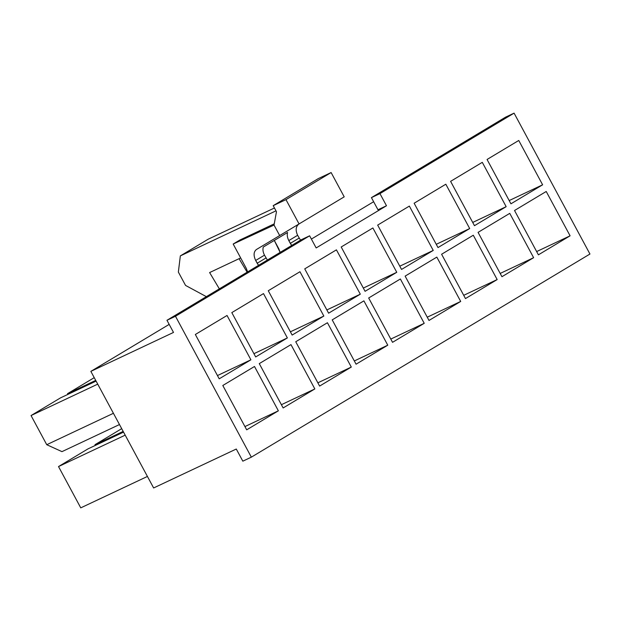 <?xml version="1.0" encoding="UTF-8"?>
<svg xmlns="http://www.w3.org/2000/svg" width="621" height="621" viewBox="0 0 621 621"><rect width="100%" height="100%" fill="white"/><g stroke="black" fill="none" stroke-linecap="round" stroke-linejoin="round"><path stroke-width="0.93" d="M236.283 449.03L153.628 487.966L90.852 371.374L173.507 332.429L90.852 371.374L169.168 324.387L90.852 371.374L153.628 487.966L236.283 449.03L242.827 461.17L251.342 457.157L589.95 254.028L514.087 113.138L379.951 193.612L386.487 205.753L377.972 209.774L371.428 197.625L505.572 117.152L514.087 113.138L589.95 254.028L251.342 457.157L175.487 316.268L251.342 457.157L242.827 461.17L236.283 449.03M316.167 247.942L386.487 205.753L316.167 247.942L309.623 235.801L175.487 316.268L166.964 320.281L173.507 332.429L166.964 320.281L301.107 239.815L309.623 235.801L316.167 247.942M373.64 201.724L311.385 239.069L373.64 201.724M542.622 184.802L510.936 203.812L487.066 159.481L518.752 140.47L542.622 184.802L518.752 140.47L487.066 159.481L510.936 203.812L542.622 184.802L509.181 200.56L542.622 184.802M506.162 206.677L474.467 225.687L450.598 181.355L482.292 162.345L506.162 206.677L482.292 162.345L450.598 181.355L474.467 225.687L506.162 206.677L472.713 222.434L506.162 206.677M469.693 228.551L438.007 247.562L414.137 203.23L445.824 184.22L469.693 228.551L445.824 184.22L414.137 203.23L438.007 247.562L469.693 228.551L436.252 244.309L469.693 228.551M433.233 250.426L401.539 269.436L377.669 225.105L409.363 206.094L433.233 250.426L409.363 206.094L377.669 225.105L401.539 269.436L433.233 250.426L399.784 266.184L433.233 250.426M396.765 272.301L365.078 291.311L341.201 246.987L372.895 227.969L396.765 272.301L372.895 227.969L341.201 246.987L365.078 291.311L396.765 272.301L363.324 288.059L396.765 272.301M360.296 294.183L328.61 313.194L304.74 268.862L336.427 249.852L360.296 294.183L336.427 249.852L304.74 268.862L328.61 313.194L360.296 294.183L326.856 309.933L360.296 294.183M323.836 316.058L292.142 335.068L268.272 290.737L299.966 271.726L323.836 316.058L299.966 271.726L268.272 290.737L292.142 335.068L323.836 316.058L290.387 331.808L323.836 316.058M287.368 337.933L255.681 356.943L231.812 312.611L263.498 293.601L287.368 337.933L263.498 293.601L231.812 312.611L255.681 356.943L287.368 337.933L253.927 353.683L287.368 337.933M250.907 359.807L219.213 378.818L195.343 334.486L227.038 315.476L250.907 359.807L227.038 315.476L195.343 334.486L219.213 378.818L250.907 359.807L217.459 375.558L250.907 359.807M278.371 410.815L246.684 429.825L222.807 385.494L254.501 366.483L278.371 410.815L254.501 366.483L222.807 385.494L246.684 429.825L278.371 410.815L244.93 426.573L278.371 410.815M314.839 388.94L283.145 407.95L259.275 363.619L290.97 344.608L314.839 388.94L290.97 344.608L259.275 363.619L283.145 407.95L314.839 388.94L281.391 404.698L314.839 388.94M351.3 367.065L319.613 386.076L295.743 341.744L327.43 322.734L351.3 367.065L327.43 322.734L295.743 341.744L319.613 386.076L351.3 367.065L317.859 382.823L351.3 367.065M387.768 345.191L356.074 364.201L332.204 319.869L363.898 300.859L387.768 345.191L363.898 300.859L332.204 319.869L356.074 364.201L387.768 345.191L354.319 360.948L387.768 345.191M424.228 323.316L392.542 342.326L368.672 297.995L400.359 278.984L424.228 323.316L400.359 278.984L368.672 297.995L392.542 342.326L424.228 323.316L390.788 339.074L424.228 323.316M460.697 301.441L429.002 320.452L405.133 276.12L436.827 257.11L460.697 301.441L436.827 257.11L405.133 276.12L429.002 320.452L460.697 301.441L427.256 317.191L460.697 301.441M497.165 279.566L465.471 298.577L441.601 254.245L473.287 235.235L497.165 279.566L473.287 235.235L441.601 254.245L465.471 298.577L497.165 279.566L463.716 295.317L497.165 279.566M533.625 257.692L501.939 276.702L478.069 232.37L509.756 213.36L533.625 257.692L509.756 213.36L478.069 232.37L501.939 276.702L533.625 257.692L500.184 273.442L533.625 257.692M570.094 235.817L538.399 254.827L514.53 210.496L546.224 191.485L570.094 235.817L546.224 191.485L514.53 210.496L538.399 254.827L570.094 235.817L536.645 251.567L570.094 235.817M95.362 445.404L94.982 444.69L121.7 428.661L94.982 444.69L95.362 445.404M67.899 394.389L67.518 393.675L94.229 377.653L67.518 393.675L67.899 394.389M80.753 507.862L58.514 466.565L88.035 448.859L123.556 432.123L88.035 448.859L58.514 466.565L80.753 507.862L147.425 476.447L80.753 507.862M274.032 225.066L279.675 235.553L299.058 223.933L285.978 199.636L273.193 205.66L276.469 211.73L274.032 225.066L276.469 211.73L273.193 205.66L285.978 199.636L299.058 223.933L256.388 249.526C253.593 251.8 253.36 255.448 255.673 260.455L264.492 255.161C263.001 252.258 262.59 249.557 263.273 247.065L287.577 232.479C286.902 234.971 287.313 237.672 288.804 240.583L291.684 245.466L290.31 243.37L299.128 238.084L290.31 243.37L288.804 240.583L297.622 235.289L288.804 240.583C287.313 237.672 286.902 234.971 287.577 232.479L263.273 247.065C262.59 249.557 263.001 252.258 264.492 255.161L255.673 260.455L258.546 265.346L257.179 263.25L265.998 257.956L257.179 263.25L255.673 260.455C253.36 255.448 253.593 251.8 256.388 249.526L279.675 235.553L274.032 225.066L233.178 244.03L239.683 240.125L233.178 244.03L274.032 225.066M318.34 178.576L331.125 172.553L344.205 196.849L299.058 223.933L344.205 196.849L331.125 172.553L285.978 199.636L331.125 172.553L318.34 178.576L273.193 205.66L318.34 178.576M278.806 248.796L274.311 240.443L280.133 252.398L278.806 248.796M300.517 240.164L297.622 235.289C295.34 230.259 295.767 226.502 298.903 224.018C295.767 226.502 295.34 230.259 297.622 235.289L300.517 240.164M180.338 255.899L275.988 210.845L180.338 255.899L208.12 239.232L180.338 255.899L178.359 272.06L180.338 255.899M274.451 207.988L208.12 239.232L274.451 207.988M185.547 285.419L178.359 272.06L185.547 285.419L206.638 296.807L185.547 285.419M209.611 272.565L219.353 288.858L209.611 272.565L240.669 257.932L209.611 272.565M247.135 272.184L239.062 258.693L247.135 272.184M246.258 268.319L233.178 244.03L246.258 268.319L247.608 271.905L246.258 268.319M267.379 260.044L264.492 255.161L267.379 260.044M61.968 451.638L46.746 444.706L31.05 415.55L60.571 397.844L96.092 381.108L60.571 397.844L31.05 415.55L46.746 444.706L113.418 413.291L46.746 444.706L61.968 451.638L119.48 424.547L61.968 451.638M97.722 384.143L31.05 415.55L97.722 384.143M274.249 223.839L239.683 240.125L274.249 223.839M125.194 435.15L58.514 466.565L125.194 435.15M95.712 380.394L67.518 393.675L95.712 380.394M123.175 431.409L94.982 444.69L123.175 431.409M377.972 209.774L386.487 205.753L379.951 193.612L371.428 197.625L377.972 209.774M379.951 193.612L514.087 113.138L505.572 117.152L371.428 197.625L379.951 193.612M175.487 316.268L309.623 235.801L301.107 239.815L166.964 320.281L175.487 316.268"/></g></svg>
